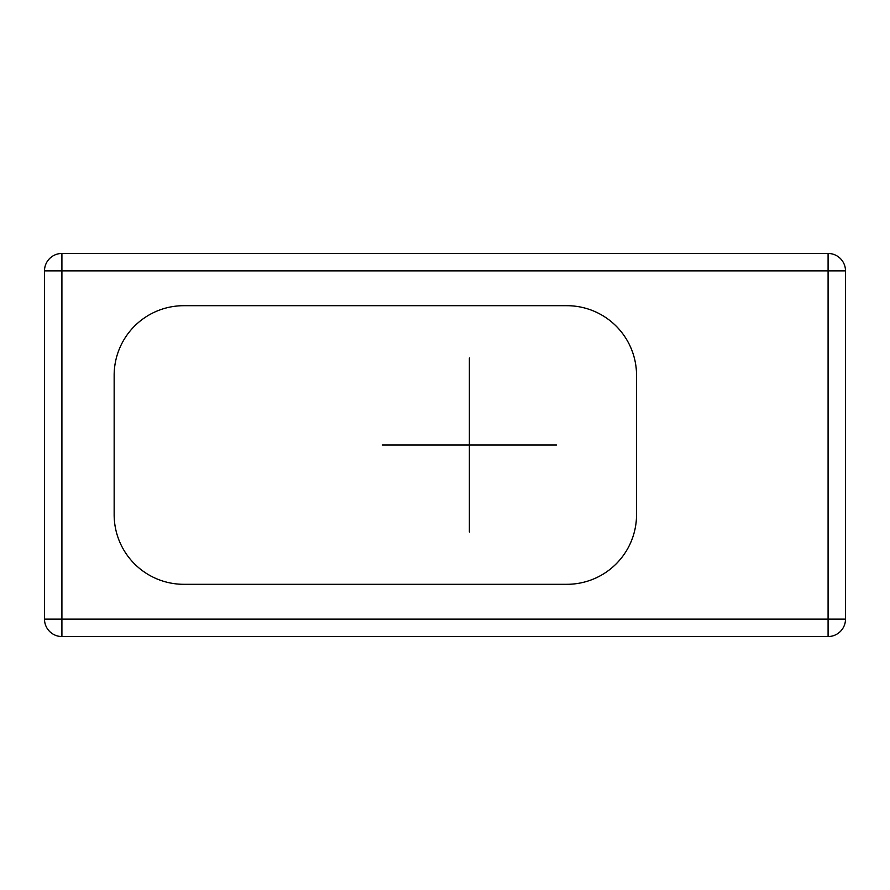 <?xml version="1.0" encoding="UTF-8"?>
<svg xmlns="http://www.w3.org/2000/svg" width="890" height="890" viewBox="0 0 890 890"><rect width="100%" height="100%" fill="white"/><g stroke="black" fill="none" stroke-linecap="round" stroke-linejoin="round"><path stroke-width="1.33" d="M44.5 619.129L61.911 619.129L61.911 636.539A17.411 17.411 0 0 1 44.5 619.129L44.5 270.872A17.411 17.411 0 0 1 61.911 253.461L828.089 253.461A17.411 17.411 0 0 1 845.5 270.872L828.089 270.872L828.089 253.461M61.911 253.461L61.911 270.872L828.089 270.872L828.089 619.129L845.5 619.129A17.411 17.411 0 0 1 828.089 636.539L828.089 619.129L61.911 619.129L61.911 270.872L44.5 270.872M183.807 305.693A69.654 69.654 0 0 0 114.154 375.346L114.154 514.654A69.654 69.654 0 0 0 183.807 584.307L566.897 584.307A69.654 69.654 0 0 0 636.539 514.654L636.539 375.346A69.654 69.654 0 0 0 566.897 305.693L183.807 305.693M845.5 619.129L845.5 270.872M828.089 636.539L61.911 636.539M469.375 532.064L469.375 357.936M382.311 445L556.439 445M434.554 445L504.207 445"/></g></svg>
